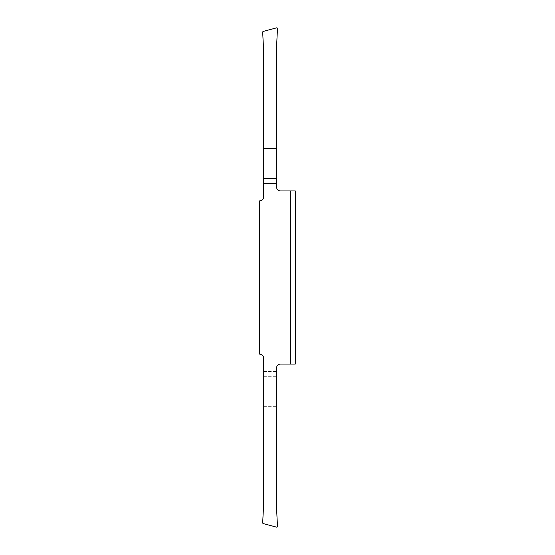 <?xml version="1.0" encoding="UTF-8"?>
<svg xmlns="http://www.w3.org/2000/svg" width="555" height="555" viewBox="0 0 555 555"><rect width="100%" height="100%" fill="white"/><g stroke="black" fill="none" stroke-linecap="round" stroke-linejoin="round"><path stroke-width="0.42" stroke-dasharray="2.77 2.08" d="M276.876 527.236L277.5 526.73L276.508 507.353L276.508 368.007C276.744 365.599 278.062 364.281 280.469 364.045L290.355 364.045L290.355 190.955L280.469 190.955C278.062 190.719 276.744 189.401 276.508 186.993L276.508 47.647L277.5 28.27L276.876 27.764L263.028 31.475L262.661 31.982L263.667 51.088L263.667 196.886C263.431 199.294 262.113 200.612 259.712 200.841L259.698 354.159C262.113 354.388 263.431 355.706 263.667 358.114L263.667 503.912L262.661 523.018L263.028 523.525L276.876 527.236M263.667 371.475L276.508 371.475M259.698 332.147L259.698 297.036L259.698 332.147L295.302 332.147M259.698 257.964L259.698 222.853L259.698 257.964L295.302 257.964M295.302 222.853L259.698 222.853M290.355 364.045L295.302 364.045L295.302 190.955L290.355 190.955M295.302 297.036L259.698 297.036M263.667 406.35L276.508 406.35M263.667 376.685L276.508 376.685"/><path stroke-width="0.83" d="M290.355 364.045L280.469 364.045C278.062 364.281 276.744 365.599 276.508 368.007L276.508 507.353L277.5 526.73L276.876 527.236L263.028 523.525L262.661 523.018L263.667 503.912L263.667 358.114C263.431 355.706 262.113 354.388 259.712 354.159L259.712 200.841C262.113 200.612 263.431 199.294 263.667 196.886L263.667 51.088L262.661 31.982L263.028 31.475L276.876 27.764L277.5 28.27L276.508 47.647L276.508 186.993C276.744 189.401 278.062 190.719 280.469 190.955L295.302 190.955L295.302 364.045L290.355 364.045L290.355 190.955M295.302 257.964L295.302 222.853L295.302 257.964M295.302 332.147L295.302 297.036L295.302 332.147M263.667 183.525L276.508 183.525M263.667 148.65L276.508 148.65M263.667 178.315L276.508 178.315"/></g></svg>
